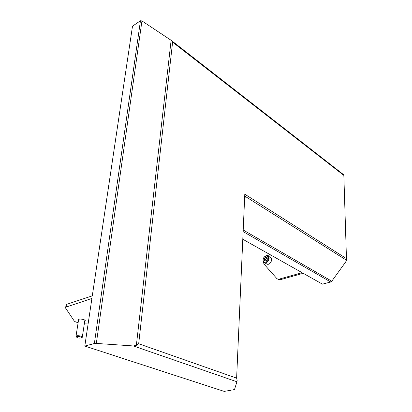<?xml version="1.0" encoding="UTF-8"?>
<svg xmlns="http://www.w3.org/2000/svg" width="412" height="412" viewBox="0 0 412 412"><rect width="100%" height="100%" fill="white"/><g stroke="black" fill="none" stroke-linecap="round" stroke-linejoin="round"><path stroke-width="0.62" d="M78.136 322.596C76.076 322.199 74.768 321.648 74.196 320.938L65.621 308.13L65.709 307.203L91.907 298.437L84.81 346.044L94.358 343.541L96.326 343.423L133.364 345.951L136.362 345.328L138.679 343.747L236.622 378.144L244.795 194.201L245.243 196.385L244.29 205.567M236.622 378.144L237.147 380.405L236.921 381.769L234.5 389.567L224.205 391.4L84.81 346.044M278.141 279.331L278.955 279.763L280.201 279.733L303.217 273.305L322.447 284.146L330.687 281.988L331.789 281.195L345.689 261.934L346.513 260.07L343.824 174.858L171.474 40.561M66.538 306.755L66.955 304.252L92.293 295.852L132.499 26.183L140.456 20.77L141.955 20.919L171.119 40.283L172.607 42.132L343.593 175.208M66.955 304.252L66.126 304.705L65.987 305.544M280.201 279.733L279.068 279.13L302.099 272.677L242.792 239.248M271.956 255.687L269.829 254.801L267.156 255.661M279.068 279.13L277.822 279.161L276.823 278.543L263.974 264.051L263.392 261.841M268.336 256.182L270.087 257.16C273.383 257.907 270.833 264.916 267.486 264.288L266.415 263.804M135.723 346.482L135.172 346.574L135.723 346.482M133.364 345.951L236.921 381.769M81.576 337.794L82.276 337.315C83.554 336.29 77.101 335.033 76.04 336.104L76.56 336.831C77.518 335.904 83.059 337.14 81.421 337.907C79.006 338.309 77.353 337.994 76.457 336.964L75.916 336.269M265.58 257.346L267.105 257.526L267.337 259.318L266.034 260.93L264.509 260.739L264.283 258.947L265.58 257.346L266.986 258.123L265.694 259.725L265.931 260.914M265.694 259.725L264.283 258.947M84.434 323.111L88.235 323.054M78.481 320.387L78.285 319.583C79.372 318.301 86.489 319.738 85.078 320.948L84.728 321.169M346.204 258.437L244.795 194.201M138.679 343.747L172.607 42.132M171.119 40.283L136.362 345.328M141.955 20.919L96.326 343.423M331.789 281.195L243.204 229.999M245.243 196.385L346.487 260.224M94.358 343.541L140.456 20.77M330.687 281.988L243.132 231.606M268.912 259.632C269.407 257.624 268.959 256.331 267.563 255.749C266.404 255.219 265.081 255.934 263.598 257.902C262.604 260.477 262.954 262.12 264.653 262.846L264.947 262.902C266.724 262.902 268.047 261.811 268.912 259.632M263.747 262.295L267.192 264.231M268.294 259.431C267.033 263.505 262.022 262.861 263.335 258.834C264.571 254.807 269.587 255.373 268.294 259.431M346.492 259.369L343.829 174.966M78.641 319.362L76.024 336.12M84.882 320.145L82.343 336.882M66.126 304.705L65.709 307.203M85.155 320.448L85.078 320.948M277.822 279.161L278.955 279.763"/></g></svg>
